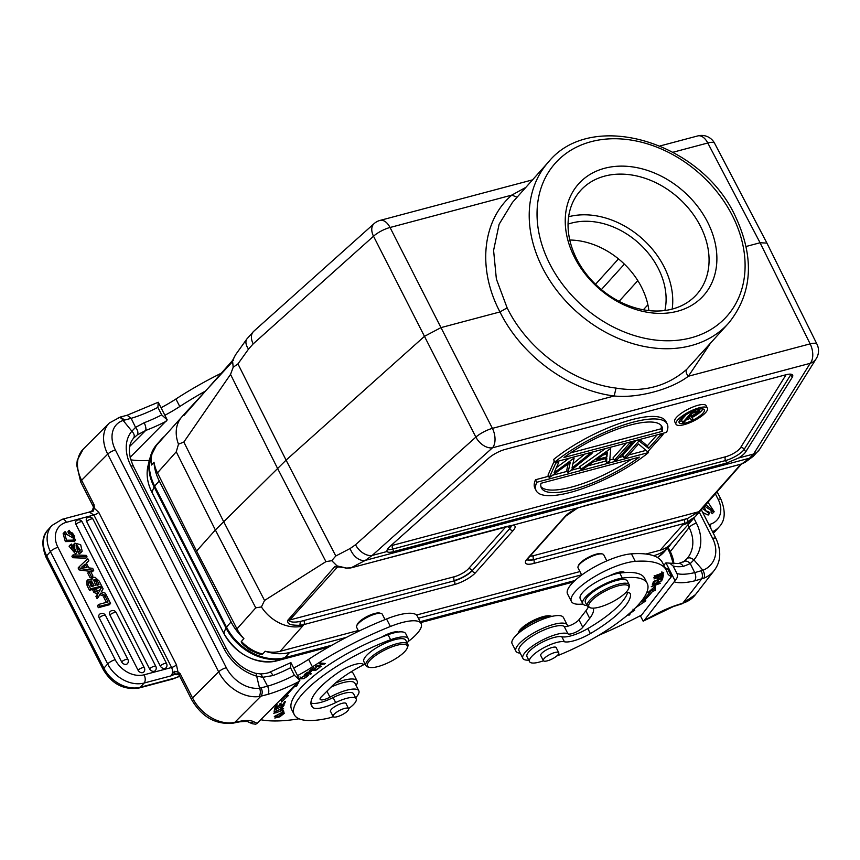 <?xml version="1.0" encoding="UTF-8"?>
<svg xmlns="http://www.w3.org/2000/svg" width="860" height="860" viewBox="0 0 860 860"><rect width="100%" height="100%" fill="white"/><g stroke="black" fill="none" stroke-linecap="round" stroke-linejoin="round"><path stroke-width="1.29" d="M130.129 457.337L167.227 419.895L161.701 414.907L157.875 407.382L158.24 402.243L167.227 419.895M133.59 438.159L137.224 434.956C138.492 432.978 137.933 430.441 135.547 427.366L144.168 422.733A6.17 2.096 69.3 0 1 145.662 430.484L129.72 446.437M133.483 438.277L133.343 438.439C134.912 436.342 134.418 433.935 131.87 431.193L135.547 427.366L131.15 418.325L127.086 415.262L120.335 417.025L124.711 420.046L131.15 418.325A52.632 15.211 -27 0 0 157.875 407.382M127.011 415.283L158.24 402.243M221.471 373.122A135.256 39.076 153 0 0 175.934 399.008A58.803 16.996 -27 0 1 161.035 407.748M149.264 460.423A176.418 50.977 -27 0 1 130.806 459.842M164.873 415.272A58.803 16.996 153 0 0 179.761 406.533A135.256 39.076 -27 0 1 205.046 391.3M196.575 551.056L236.973 628.896A35.282 27.122 41.7 0 0 243.896 638.625A47.633 36.614 -138.3 0 1 231.082 621.909L159.261 480.944A47.633 36.614 -138.3 0 1 154.015 462.218A35.282 27.122 41.7 0 0 157.466 472.86L196.575 551.056L215.365 529.986L176.257 451.801L178.493 444.19A35.282 27.122 -138.3 0 1 181.589 417.186A35.282 27.122 -138.3 0 1 181.815 416.928L159.272 442.19A35.282 27.122 41.7 0 0 158.885 442.642A47.633 36.614 -138.3 0 1 161.519 439.18A47.633 36.614 -138.3 0 1 164.615 436.203M158.885 442.642L156.24 445.609M156.326 445.512C152.865 449.705 150.973 454.639 150.65 460.337L151.51 465.023L154.015 462.218M181.815 416.928A35.282 27.122 -138.3 0 1 182.46 416.229M178.493 444.19L183.836 442.051L230.534 374.401L233.189 367.274L232.555 360.802L231.082 363.242L183.76 414.692M232.523 360.534L184.384 414.982M232.415 361.651L231.082 363.242M699.492 511.367L695.192 516.731L682.7 524.965A35.282 27.122 -138.3 0 0 693.536 518.537A35.282 27.122 -138.3 0 0 693.697 518.365A35.282 27.122 -138.3 0 0 694.267 517.688M645.892 554.023L660.158 550.228A35.282 27.122 41.7 0 0 671.155 543.627L693.697 518.365M671.509 543.219A47.633 36.614 -138.3 0 1 668.908 546.637A47.633 36.614 -138.3 0 1 654.062 555.56L653.482 555.711M569.782 240.026A70.574 54.245 -138.3 0 1 641.506 287.132A70.574 54.245 -138.3 0 1 648.902 310.611M664.877 310.514A70.574 54.245 41.7 0 0 658.255 268.374A70.574 54.245 41.7 0 0 568.062 224.137M568.643 216.731A77.916 59.888 -138.3 0 1 664.081 266.826A77.916 59.888 -138.3 0 1 672.176 309.095M576.727 259.01A77.916 59.888 -138.3 0 1 580.414 190.694A77.916 59.888 -138.3 0 1 700.395 226.115A77.916 59.888 -138.3 0 1 696.707 294.442A77.916 59.888 -138.3 0 1 576.727 259.01M574.566 257.441A83.796 64.414 -138.3 0 1 604.644 168.27A83.796 64.414 -138.3 0 1 707.565 222.073A83.796 64.414 -138.3 0 1 677.486 311.245A83.796 64.414 -138.3 0 1 574.566 257.441M728.742 323.016L686.796 369.284C667.156 386.344 643.581 392.622 616.05 388.096C572.685 382.764 527.556 349.525 507.131 307.88L496.37 279.016L493.586 250.41L499.123 224.234L512.452 202.401L548.379 162.11A120.852 92.891 -138.3 0 0 542.66 268.073A120.852 92.891 -138.3 0 0 728.742 323.016C752.661 293.11 754.758 257.312 735.042 215.634C700.62 141.534 591.411 108.876 548.379 162.11M507.131 307.88L499.961 311.933C477.225 268.986 482.137 220.515 511.829 195.102L525.858 187.362M517.064 197.22L511.829 195.102L390.053 227.492L440.987 327.617L424.464 336.346L475.87 437.095A14.706 4.085 -27 0 1 492.404 428.366L440.987 327.617L499.961 311.933C521.332 355.556 568.718 390.451 614.18 395.976C637.4 398.492 671.004 389.548 688.365 376.25L810.141 343.86A14.706 4.214 -26.3 0 1 817 344.247L766.937 243.143M709.844 344.204L688.365 376.25C686.087 373.541 685.56 371.219 686.796 369.284M746.104 246.476L760.079 242.756L810.141 343.86A14.706 8.396 -104.9 0 1 810.217 363.318L492.479 447.813A14.706 9.503 -131.8 0 1 475.87 437.095L355.524 544.756A14.706 9.503 48.2 0 0 372.133 555.474L492.479 447.813A14.706 8.396 75.1 0 0 492.404 428.366L614.18 395.976L616.05 388.096M374.046 223.665L253.7 331.315A14.706 9.503 48.2 0 0 253.173 343.882L373.519 236.22A14.706 9.503 -131.8 0 1 374.046 223.665A14.706 14.706 0 0 1 380.066 220.407A14.706 8.396 75.1 0 1 390.053 227.492A14.706 4.407 153 0 0 373.519 236.22L424.464 336.346L286.079 460.143L215.365 529.986L255.764 607.837L261.418 606.934A35.282 27.122 -138.3 0 0 302.709 626.026L303.881 624.586L299.904 625.317C287.165 625.317 288.046 623.059 287.562 620.544L334.744 566.686L337.066 565.912L331.734 560.688L325.929 561.634L264.547 600.452L261.418 606.934M233.189 367.274L237.94 363.887L248.529 349.096A14.706 8.492 -144.4 0 1 246.906 338.926L253.7 331.315M346.451 568.041L338.313 566.869L337.066 565.912L346.451 568.041L351.073 567.815L365.392 560.354A14.706 10.127 -117.5 0 1 350.138 548.508L335.808 555.979L331.734 560.688M738.579 458.014A14.706 4.246 153 0 0 744.728 453.145A14.706 4.246 153 0 0 745.706 451.876L792.189 377.422A14.706 4.246 153 0 0 792.608 375.067A14.706 4.246 153 0 0 785.803 374.788L505.239 449.393A14.706 4.246 153 0 0 488.706 458.133L389.935 546.487A14.706 4.246 153 0 0 388.537 547.874A14.706 4.246 153 0 0 387.075 551.389A14.706 4.246 153 0 0 387.129 551.486C387.849 552.55 390.085 552.571 393.826 551.539L726.689 463.013L738.579 458.014L753.575 454.026A14.706 12.685 32 0 0 759.659 449.275L816.29 358.555A14.706 12.685 -148 0 1 810.217 363.318L753.575 454.026L749.501 458.208L741.825 463.906L745.76 461.852M511.711 525.492L741.825 463.906A2.946 1.677 -104.9 0 1 741.567 464.013L745.255 462.25L753.22 456.337A14.706 13.276 -126.6 0 1 749.501 458.208L365.392 560.354L372.133 555.474L387.129 551.486M740.912 464.185L698.771 511.732L687.581 518.472L684.195 519.677A2.946 1.677 -104.9 0 1 684.162 523.461L533.694 563.472A2.946 1.677 75.1 0 0 533.727 559.688L684.195 519.677M687.839 522.149L687.581 518.472L533.727 559.688A14.555 4.203 153 0 1 527.159 559.645M579.93 571.567L416.509 615.029M358.254 630.52L280.177 651.289A35.282 27.122 41.7 0 1 265.17 651.246L262.666 654.051C262.3 655.352 257.925 653.89 249.529 649.676C243.273 645.043 240.564 642.291 241.391 641.431A35.282 27.122 41.7 0 0 262.666 654.051M265.17 651.246A47.633 36.614 -138.3 0 0 289.594 652.482L346.408 637.367M418.401 618.232L581.586 574.824M243.896 638.625L241.391 641.431M554.291 461.014L548.003 475.15L549.282 477.655L555.764 463.088L555.184 461.96M568.084 463.948L566.772 470.162L568.041 472.667L570.234 462.368L549.282 477.655M584.908 454.048L572.921 463.766M569.126 458.251L556.345 467.679M605.472 448.587L579.662 466.733L580.941 469.237L610.686 448.479L610.105 447.35M605.322 458.638L606.493 462.443L606.827 458.24L593.529 461.777L584.112 468.388L580.941 469.237M614.33 460.358L629.348 443.513L632.229 442.75L617.2 459.595L614.33 460.358L613.051 457.853L626.241 443.061M648.591 448.35L660.222 435.31L663.092 434.547L648.074 451.382L647.419 451.565L638.496 444.007L626.886 457.015L624.016 457.778L639.044 440.943L648.591 448.35L647.311 445.846L657.115 434.848M647.311 445.846L639.775 439.46M624.016 457.778L622.737 455.273L635.938 440.481M646.01 450.371L628.725 454.972M623.317 456.402L619.028 457.541M613.621 458.982L609.783 460.003M605.795 461.067L587.692 465.883M580.242 467.862L571.287 470.248M567.342 471.291L552.958 475.118M548.572 476.279L535.511 479.751A73.508 21.242 153 0 0 534.899 488.168L536.178 490.673A73.508 21.242 -27 0 1 536.79 482.267L648.515 452.553L647.946 451.425M665.887 421.421A73.508 21.242 153 0 0 621.167 422.905A73.508 21.242 153 0 0 553.55 459.541L554.818 462.056L666.554 432.344A73.508 21.242 -27 0 0 667.166 423.926L665.887 421.421M707.425 408.221L706.146 405.716A17.641 5.096 153 0 0 693.171 406.898A17.641 5.096 153 0 0 676.433 417.444A17.641 5.096 153 0 0 674.713 421.733L675.992 424.238A17.641 5.096 -27 0 1 677.701 419.949A17.641 5.096 -27 0 1 694.439 409.403A17.641 5.096 -27 0 1 707.425 408.221A17.641 5.096 -27 0 1 705.705 412.51A17.641 5.096 -27 0 1 688.967 423.055A17.641 5.096 -27 0 1 675.992 424.238M555.764 463.088L558.742 462.293L558.172 461.164M558.742 462.293L554.055 472.828L573.717 458.315L573.147 457.176M573.717 458.315L573.523 457.079M574.104 458.208L572.008 468.044L589.057 454.231L588.487 453.102M589.057 454.231L592.013 453.446L591.443 452.317M592.013 453.446L568.041 472.667M610.331 448.576L609.751 447.447M610.686 448.479L609.654 461.605L606.493 462.443M606.934 456.886L607.311 452.091L596.55 459.648L606.934 456.886L605.752 453.177M603.064 455.069L605.655 454.381M629.348 443.513L628.778 442.384M632.229 442.75L631.649 441.621M639.044 440.943L638.464 439.804M639.646 440.782L639.077 439.643M660.222 435.31L659.652 434.171M663.092 434.547L662.522 433.408M535.511 479.751L536.79 482.267M648.515 452.553A73.508 21.242 -27 0 1 580.887 489.19A73.508 21.242 -27 0 1 536.178 490.673M540.962 483.298A67.628 19.543 153 0 0 541.413 488.007A67.628 19.543 153 0 0 639.335 457.133L540.962 483.298M631.519 459.208A67.628 19.543 -27 0 1 540.929 486.674M554.818 462.056A73.508 21.242 -27 0 1 622.446 425.41A73.508 21.242 -27 0 1 667.166 423.926M662.383 431.312A67.628 19.543 153 0 0 661.931 426.603A67.628 19.543 153 0 0 563.999 457.466L662.383 431.312L661.103 428.796L570.535 452.887M661.136 425.421A67.628 19.543 -27 0 1 661.103 428.796M680.507 419.207A14.115 4.074 153 0 0 679.131 422.636A14.115 4.074 153 0 0 689.516 421.69A14.115 4.074 153 0 0 702.91 413.252A14.115 4.074 153 0 0 704.286 409.822A14.115 4.074 153 0 0 693.902 410.768A14.115 4.074 153 0 0 680.507 419.207M702.867 408.962A14.115 4.074 -27 0 1 701.631 410.747A14.115 4.074 -27 0 1 692.096 417.444M690.214 418.347A14.115 4.074 -27 0 1 686.076 419.959M681.991 420.959A14.115 4.074 -27 0 1 679.26 420.991M682.754 422.443L691.515 412.617L698.363 410.897L700.018 411.209L699.427 412.52L691.268 416.724L693.225 419.659L691.408 420.142L689.451 417.197L688.258 417.519L684.216 422.056L682.754 422.443L681.475 419.938L686.13 414.703M693.225 419.659L691.591 416.627M691.515 412.617L691.171 411.951M698.363 410.897L697.654 409.51M697.471 411.918L697.965 412.908C698.578 411.779 697.643 411.617 695.149 412.424L692.085 413.23L689.161 416.509L692.139 415.724L698.266 412.133M512.571 525.288L351.073 567.815A2.946 1.677 75.1 0 1 350.815 567.922A2.946 1.677 75.1 0 1 350.471 567.955M345.913 568.256L350.815 567.922L506.529 526.513A2.946 1.677 -104.9 0 0 506.776 526.406M303.924 620.812A2.946 1.677 75.1 0 1 303.881 624.586L454.349 584.574A2.946 1.677 -104.9 0 0 454.392 580.79L300.29 621.468C294.378 622.533 290.669 622.264 289.175 620.662L337.217 567.321L338.571 566.815L337.217 567.321L334.744 566.686M454.349 584.574A17.49 5.053 153 0 0 475.688 572.524L513.248 530.427A2.946 2.257 -138.3 0 1 509.711 528.663L472.14 570.771A14.555 4.203 153 0 1 454.392 580.79L300.29 621.468L299.904 625.317M577.726 507.938L565.74 516.161A2.946 2.257 -138.3 0 1 564.826 516.71A17.49 5.053 153 0 1 577.447 508.002M385.022 619.576L382.324 614.276A14.405 4.16 153 0 0 381.152 613.47L379.69 613.062A13.233 3.827 153 0 0 375.508 613.288A13.233 3.827 153 0 0 359.007 622.049A13.233 3.827 153 0 0 357.212 624.521L356.674 625.94A14.405 4.16 153 0 0 356.653 627.359L358.631 631.261M381.152 613.47A14.405 4.16 153 0 0 376.594 613.707A14.405 4.16 153 0 0 358.631 623.253A14.405 4.16 153 0 0 356.674 625.94M407.823 644.258L405.78 640.238A23.521 6.794 153 0 0 389.376 641.463A23.521 6.794 153 0 0 367.102 654.89A23.521 6.794 153 0 0 363.866 661.598L365.909 665.608A23.521 6.794 -27 0 1 369.144 658.9A23.521 6.794 -27 0 1 398.47 643.312A23.521 6.794 -27 0 1 407.823 644.258A23.521 6.794 -27 0 1 407.78 646.58L407.242 647.999A22.349 6.461 -27 0 1 404.211 652.17A22.349 6.461 -27 0 1 376.347 666.973A22.349 6.461 -27 0 1 369.284 667.349A22.349 6.461 -27 0 1 370.542 659.706A22.349 6.461 -27 0 1 398.406 644.903A22.349 6.461 -27 0 1 407.242 647.999M369.284 667.349L367.811 666.941A23.521 6.794 -27 0 1 365.909 665.608M364.361 664.393A52.922 15.287 153 0 0 330.95 687.183L321.328 696.815A8.826 2.548 153 0 0 320.124 699.33A8.826 2.548 153 0 0 329.95 697.159A25.875 7.471 -27 0 1 348.515 689.774A25.875 7.471 -27 0 1 358.803 690.806L354.976 683.281A25.875 7.471 153 0 0 344.688 682.249A25.875 7.471 153 0 0 330.971 687.172M297.528 675.616A58.803 16.996 153 0 0 312.416 666.876A135.256 39.076 -27 0 1 390.386 626.488A41.162 11.889 -27 0 1 404.738 621.909A41.162 11.889 -27 0 1 421.11 623.554L417.272 616.029A41.162 11.889 153 0 0 400.91 614.384A41.162 11.889 153 0 0 386.548 618.963A135.256 39.076 153 0 0 308.589 659.351A58.803 16.996 -27 0 1 293.69 668.091M299.882 680.238L294.356 675.261L290.529 667.736L290.895 662.598L299.882 680.238L257.215 723.26L255.743 724.217L252.216 723.722L248.153 721.905A6.17 5.794 117.8 0 0 253.721 721.712A47.042 13.588 153 0 0 241.273 721.024L236.231 722.013A6.17 3.924 -102.6 0 1 234.898 722.776L239.607 721.841M269.642 672.251A6.17 2.096 69.3 0 1 272.996 675.551L262.87 677.271L267.578 686.216C269.083 689.591 269.191 692.3 267.911 694.353A58.803 16.996 153 0 0 298.818 681.614M260.666 673.928L262.87 677.271L256.667 676.132A6.17 2.666 -74.4 0 0 255.312 673.24L260.634 673.928C264.988 673.67 267.976 673.122 269.61 672.262L290.895 662.598M248.153 721.905C248.046 721.346 245.175 721.325 239.553 721.852L241.273 721.024M179.622 676.067A11.169 3.225 -27 0 1 173.677 678.379L140.384 687.237L144.147 683.023A29.702 22.822 -138.3 0 1 123.722 680.045A29.702 22.822 -138.3 0 1 107.672 663.963A6.17 1.784 -27 0 1 107.919 663.694A6.17 1.784 -27 0 1 115.197 659.706A23.521 18.081 -138.3 0 0 127.914 672.455A23.521 18.081 -138.3 0 0 144.093 674.81L171.613 667.489C173.043 670.864 172.817 673.67 170.947 675.895L175.193 674.1L174.429 671.305L178.149 672.047L180.138 673.649L175.193 674.1M90.289 571.405L79.088 569.911L80.292 568.567L79.314 566.654L87.774 558.699L88.859 560.827L86.322 563.096L88.763 567.89L92.686 568.342L93.708 570.352L92.504 571.696L90.612 571.448M88.859 560.827L86.419 563.289M79.088 569.911L78.12 567.998L79.314 566.654M99.169 617.835A3.816 2.935 -138.3 0 1 99.373 614.47A3.816 2.935 -138.3 0 1 99.545 614.298A3.827 3.827 0 0 1 105.479 615.438A3.827 1.107 153 0 0 103.963 615.276A3.827 1.107 153 0 0 99.169 617.835L121.615 661.867A3.827 1.107 -27 0 1 126.398 659.319A3.827 1.107 -27 0 1 127.914 659.47L105.479 615.438M127.914 659.47A3.827 3.827 0 0 1 127.645 663.393A3.816 2.935 -138.3 0 1 126.291 664.318A3.816 2.935 -138.3 0 1 126.065 664.371A3.816 2.935 -138.3 0 1 125.313 664.404A3.816 2.935 -138.3 0 1 124.797 664.339A3.816 2.935 -138.3 0 1 123.496 663.834A3.816 2.935 -138.3 0 1 122.84 663.383A3.816 2.935 -138.3 0 1 122.41 662.985A3.816 2.935 -138.3 0 1 121.905 662.361A3.816 2.935 -138.3 0 1 121.615 661.867M109.908 614.975A3.816 2.935 -138.3 0 1 110.102 611.621A3.816 2.935 -138.3 0 1 110.284 611.449A3.827 3.827 0 0 1 116.207 612.578A3.827 1.107 153 0 0 114.692 612.428A3.827 1.107 153 0 0 109.908 614.975L138.03 670.176A3.827 1.107 -27 0 1 142.814 667.629A3.827 1.107 -27 0 1 144.34 667.779L116.207 612.578M144.34 667.779A3.827 3.827 0 0 1 144.072 671.692A3.816 2.935 -138.3 0 1 142.717 672.628A3.816 2.935 -138.3 0 1 142.48 672.67A3.816 2.935 -138.3 0 1 141.728 672.713A3.816 2.935 -138.3 0 1 141.212 672.649A3.816 2.935 -138.3 0 1 139.911 672.144A3.816 2.935 -138.3 0 1 139.255 671.692A3.816 2.935 -138.3 0 1 138.825 671.294A3.816 2.935 -138.3 0 1 138.32 670.671A3.816 2.935 -138.3 0 1 138.03 670.176M75.906 524.342A3.816 2.935 -138.3 0 1 76.11 520.977A3.816 2.935 -138.3 0 1 76.282 520.805A3.827 3.827 0 0 1 82.216 521.934A3.827 1.107 153 0 0 79.528 522.149A3.827 1.107 153 0 0 75.906 524.342L149.522 668.811A3.827 1.107 -27 0 1 153.144 666.618A3.827 1.107 -27 0 1 155.832 666.414L82.216 521.934M155.832 666.414A3.827 3.827 0 0 1 155.563 670.327A3.816 2.935 -138.3 0 1 154.198 671.251A3.816 2.935 -138.3 0 1 153.972 671.305A3.816 2.935 -138.3 0 1 153.22 671.348A3.816 2.935 -138.3 0 1 152.704 671.284A3.816 2.935 -138.3 0 1 151.403 670.779A3.816 2.935 -138.3 0 1 150.747 670.316A3.816 2.935 -138.3 0 1 150.317 669.918A3.816 2.935 -138.3 0 1 149.812 669.306A3.816 2.935 -138.3 0 1 149.522 668.811M86.645 521.482A3.816 2.935 -138.3 0 1 86.838 518.118A3.816 2.935 -138.3 0 1 87.021 517.946A3.827 3.827 0 0 1 92.944 519.085A3.827 1.107 153 0 0 90.268 519.289A3.827 1.107 153 0 0 86.645 521.482L160.261 665.952A3.827 1.107 -27 0 1 163.884 663.759A3.827 1.107 -27 0 1 166.56 663.554L92.944 519.085M166.56 663.554A3.827 3.827 0 0 1 166.292 667.478A3.816 2.935 -138.3 0 1 164.937 668.403A3.816 2.935 -138.3 0 1 163.443 668.424A3.816 2.935 -138.3 0 1 160.261 665.952M98.341 607.687L99.545 606.343L110.553 603.408L109.349 604.763L98.341 607.687L97.373 605.805L98.578 604.462L108.048 601.936L105.049 596.044L103.845 597.388L106.382 602.376M99.76 594.668L104.651 596.485M93.955 592.497L96.621 593.497L97.825 592.153L95.159 591.153L93.955 592.497L92.869 590.358L94.073 589.014L99.459 591.121L102.017 586.649L99.104 590.981M96.621 593.497L97.578 593.851L95.944 596.399L97.072 598.614L98.276 597.27L97.148 595.055L98.782 592.508L97.825 592.153M85.849 558.237L72.659 557.699L71.907 556.216L73.1 554.861L86.29 555.388L87.053 556.882L85.849 558.237M74.809 543.133L80.679 544.713L82.173 551.228L80.378 552.486L79.335 550.733L80.335 550.088L76.465 544.584L77.314 550.744L76.787 552.582L70.273 544.864L71.552 544.068L72.595 545.842C71.057 548.443 71.767 550.292 74.723 551.389L74.809 543.133L73.605 544.487L74.143 551.314M70.273 544.864L69.069 546.207L75.583 553.926L76.787 552.582M76.207 545.616L79.485 550.669M80.969 552.571L79.184 553.829L78.131 552.088L79.335 550.733M87.87 579.823L86.666 581.166L87.107 585.649L88.311 584.305L87.87 579.823L91.945 579.995L92.428 577.931L91.085 579.457M94.03 589.068L89.472 590.283L87.107 585.649M88.311 584.305L90.665 588.928L101.684 586.004L100.48 587.348L94.127 589.036M69.165 530.308L75.615 540.08L66.532 540.241L64.328 532.286L65.081 531.62L66.413 533.361L65.844 533.877L74.035 538.564L74.68 536.575L72.423 532.974L69.692 532.308L69.165 530.308L67.962 531.652L68.499 533.651L71.219 534.318L73.476 537.93L73.294 539.177M64.328 532.286L63.124 533.63L65.328 541.596L74.422 541.424L75.615 540.08M90.203 577.92L93.009 576.146L91.396 576.576L88.945 571.76L87.742 573.104L90.203 577.92L91.396 576.576M98.76 512.334A4.117 1.193 -27 0 1 93.912 515L171.613 667.489A4.117 1.193 153 0 0 176.461 664.834L98.76 512.334L93.45 507.443L93.998 504.605L94.439 507.765L92.977 511.453L89.214 512.098L93.912 515L66.392 522.31A23.521 18.081 -138.3 0 0 57.942 547.347A6.17 1.784 153 0 0 50.675 551.314A6.17 1.784 153 0 0 50.417 551.593L46.666 555.807L103.909 668.166A29.702 22.822 41.7 0 0 140.384 687.237A6.17 3.526 75.1 0 1 139.288 687.936C124.066 690.311 112.079 684.227 103.307 669.671A6.17 1.784 -27 0 1 103.909 668.166L107.672 663.963L50.417 551.593A29.702 22.822 -138.3 0 1 51.826 525.557L48.063 529.771A29.702 22.822 41.7 0 0 46.666 555.807A6.17 1.784 153 0 0 46.064 557.301C41.269 545.165 41.936 535.984 48.063 529.771M176.461 664.834L178.461 674.294M89.214 512.108L92.138 510.775L93.45 507.464L93.149 506.368A6.17 1.784 -27 0 1 93.998 504.605L81.603 480.278A6.17 1.784 153 0 0 80.754 482.041L93.149 506.368A6.17 1.784 -27 0 0 93.213 506.454M91.708 511.195L92.256 511.517M144.093 674.81A6.17 3.526 75.1 0 1 144.147 683.023L170.947 675.895L174.429 671.305M178.396 674.412A9.707 2.806 153 0 1 174.774 674.229L174.01 671.961M137.224 434.956L145.662 430.484A58.803 16.996 153 0 0 166.163 421.271M294.356 675.261A52.632 15.211 153 0 1 267.578 686.216L259.559 688.183A29.401 21.048 -135 0 1 226.341 667.747A6.17 1.784 -27 0 0 218.644 671.843L107.715 454.134L81.603 480.278A35.583 25.477 45 0 1 83.237 449.124L109.349 422.991A35.583 25.477 -135 0 0 107.715 454.134A6.17 1.784 153 0 1 115.423 450.038L226.341 667.747M261.161 687.86C262.612 691.236 262.536 694.009 260.935 696.181L258.839 696.557A6.17 3.773 -97.5 0 0 259.559 688.183L256.667 676.132A41.162 29.477 45 0 1 224.051 648.709L131.01 466.109A41.162 29.477 45 0 1 131.87 431.193L123.141 420.454A6.17 4.053 -108 0 0 118.25 417.605M115.423 450.038A29.401 21.048 -135 0 1 123.141 420.454L124.711 420.046M93.708 570.352L80.292 568.567M81.614 567.138A17.028 13.083 -138.3 0 1 83.452 567.256L87.032 567.697L85.194 564.085L81.614 567.138M82.012 567.149L84.065 565.342L85.151 567.46M85.194 564.085L84.065 565.342M105.049 596.044L106.586 595.625L110.553 603.408M99.545 606.343L98.578 604.462M106.092 595.765L100.598 593.196L98.276 597.27M102.017 586.649L103.125 588.831L101.276 591.798L105.35 593.207L106.457 595.356M95.159 591.153L94.073 589.014M97.578 593.851L98.782 592.508M97.148 595.055L95.944 596.399M72.659 557.699L73.863 556.355L73.1 554.861M87.053 556.882L73.863 556.355M71.584 546.971L71.95 546.293M82.173 551.228L80.711 552.905M79.184 553.829L80.378 552.486M92.428 577.931L94.955 577.211L99.147 581.038L101.684 586.004M97.019 580.403L96.309 579.618L93.643 579.984L95.643 585.187L99.05 584.273L97.019 580.403L95.89 581.672L97.922 585.542M94.095 585.596L91.128 586.38L89.365 581.295L91.816 581.532L94.095 585.596M89.472 590.283L90.665 588.928M93.568 580.511L95.89 581.672M89.204 582.209L90.687 582.8L91.816 581.532M90.687 582.8L92.966 586.864M66.413 533.361L65.468 534.425M68.499 533.651L69.692 532.308M88.945 571.76L90.547 571.33L93.009 576.146M421.11 623.554A41.162 11.889 -27 0 1 408.091 641.603M358.803 690.806A25.875 7.471 -27 0 1 355.621 697.804M299.087 718.809A176.418 50.977 -27 0 1 260.752 719.723M304.408 675.605L299.764 678.862L303.773 678.712L308.45 675.455L304.408 675.605M310.611 674.272L311.331 673.713L308.772 673.842L311.212 671.509L307.267 672.359L304.311 674.595L310.352 673.767M281.059 699.395L281.446 702.007L288.476 695.493L286.1 696.256A99.094 28.627 -27 0 1 294.496 686.603L296.635 686.119L299.215 681.184M284.262 696.181A102.028 29.477 153 0 0 283.628 697.041L283.316 697.137M284.337 704.061L285.434 701.448L284.327 701.878L283.435 704.028L280.242 705.275L281.048 703.34L279.952 703.77L279.145 705.705L276.264 706.834L277.135 704.77L276.028 705.2L274.964 707.726L284.337 704.061L283.832 703.061M315.491 670.531L319.834 667.382L315.577 669.962L313.62 669.94L316.168 667.586L312.954 669.929L311.191 669.897L313.954 667.392L309.75 670.445L315.491 670.531L315.19 669.962M320.608 666.833L321.393 666.296L317.362 665.887L325.456 663.511L320.329 662.995L319.544 663.533L323.575 663.942L315.48 666.317L320.608 666.833L320.285 666.188M276.157 710.812L273.77 713.305L281.145 710.973L283.563 708.468L276.157 710.812M283.832 711.908L283.467 710.274L282.349 710.822L282.639 712.101L274.329 716.498L283.832 711.908L283.101 710.457M282.542 705.275L280.489 708.016L282.241 707.479L284.015 705.351L275.318 709.683L277.339 707.49L274.222 710.209L282.897 705.899L282.134 704.394M408.274 638.658L405.716 633.637A26.466 7.643 153 0 0 404.308 632.401A26.466 7.643 153 0 0 398.384 632.014A14.706 4.246 153 0 0 393.482 632.175A14.706 4.246 153 0 0 381.346 637.292A86.441 24.972 153 0 0 303.601 685.001A86.441 24.972 153 0 0 291.712 709.661L294.27 714.682A86.441 24.972 -27 0 1 306.16 690.01A86.441 24.972 -27 0 1 390.612 639.743A26.466 7.643 -27 0 1 408.274 638.658A26.466 7.643 -27 0 1 407.242 643.108M365.328 664.468A26.466 7.643 -27 0 1 362.522 663.92A17.641 5.096 153 0 0 339.334 671.789A67.037 19.371 153 0 0 320.78 686.742A67.037 19.371 153 0 0 311.556 705.877A67.037 19.371 153 0 0 312.717 707.425A23.521 6.794 153 0 0 335.69 702.588A20.586 5.945 -27 0 1 356.147 698.836L353.589 693.826A20.586 5.945 153 0 0 345.709 692.934A20.586 5.945 153 0 0 333.132 697.578A23.521 6.794 -27 0 1 310.911 702.921M280.747 714.198L283.499 713.639L275.877 717.509L277.07 715.735L274.802 718.036L279.801 716.864L284.563 713.091L280.747 714.198M300.419 677.691L300.785 678.4C302.236 676.476 304.44 675.637 307.396 675.895L307.418 675.928C305.88 677.863 303.677 678.701 300.785 678.4L300.022 676.906M305.784 674.004L307.912 672.402L310.127 671.982L308.031 673.885L305.579 673.616M285.832 695.729L281.156 700.062M295.947 684.495L296.635 686.119M286.1 696.256L285.456 694.987M275.759 705.834L276.264 706.834M279.737 704.286L280.242 705.275M323.242 663.296L323.575 663.942M324.263 663.393L324.618 664.081M281.338 708.479L281.542 708.876C282.897 709.693 280.951 711.037 275.727 712.908C274.34 712.134 276.275 710.79 281.542 708.876L282.499 709.005L281.725 707.5M275.727 712.908L274.082 711.241M356.147 698.836A20.586 5.945 -27 0 1 353.31 704.716A20.586 5.945 -27 0 1 348.579 708.629A8.675 2.505 -27 0 1 339.41 715.982A8.675 2.505 -27 0 1 333.132 716.52A8.675 2.505 -27 0 1 342.312 709.188A8.675 2.505 -27 0 1 348.59 708.651L345.827 703.222M333.228 716.67A20.586 5.945 -27 0 1 327.337 718.412A86.441 24.972 -27 0 1 294.27 714.682M398.384 632.014A26.466 7.643 153 0 0 388.053 634.723A86.441 24.972 153 0 0 381.346 637.292M346.247 704.039A8.826 2.548 153 0 0 346.161 703.566A8.826 2.548 153 0 0 342.656 703.211A8.826 2.548 153 0 0 331.659 709.059A8.826 2.548 153 0 0 330.444 711.575A8.826 2.548 153 0 0 330.788 711.919M335.464 683.044A28.821 8.32 -27 0 1 345.623 679.787A28.821 8.32 -27 0 1 357.083 680.937A28.821 8.32 -27 0 1 356.126 685.538M357.083 680.937L353.245 673.423A28.821 8.32 153 0 0 351.073 671.832M606.827 560.892L603.741 554.829A14.405 4.16 153 0 0 602.57 554.012L601.473 553.711A13.524 3.913 153 0 0 595.324 554.431A13.524 3.913 153 0 0 579.328 564.02A13.524 3.913 153 0 0 578.49 565.418L578.092 566.482A14.405 4.16 153 0 0 578.071 567.912L581.704 575.05M602.57 554.012A14.405 4.16 153 0 0 596.023 554.786A14.405 4.16 153 0 0 578.974 564.999A14.405 4.16 153 0 0 578.092 566.482M647.193 583.306L644.634 578.286A86.441 24.972 153 0 0 624.661 572.588A86.441 24.972 153 0 0 619.78 573.104A26.466 7.643 153 0 0 609.353 575.91A26.466 7.643 153 0 0 581.908 593.368A26.466 7.643 153 0 0 580.231 598.711L582.79 603.731A26.466 7.643 -27 0 1 584.467 598.377A26.466 7.643 -27 0 1 622.339 578.113A86.441 24.972 -27 0 1 647.193 583.306A86.441 24.972 -27 0 1 641.721 600.774A86.441 24.972 -27 0 1 556.732 656.008M624.661 572.588A14.706 4.246 153 0 0 616.921 572.76A14.706 4.246 153 0 0 609.353 575.91M598.603 635.368A176.418 50.977 -27 0 0 641.571 615.061L671.509 576.522A58.803 16.996 153 0 1 667.618 573.48A58.803 16.996 153 0 1 667.253 572.513A135.256 39.076 -27 0 0 666.403 570.298L662.566 562.773A135.256 39.076 153 0 0 631.433 553.84A41.162 11.889 153 0 0 618.845 556.431A41.162 11.889 153 0 0 581.618 575.114A41.162 11.889 153 0 0 567.546 593.938L571.384 601.462A41.162 11.889 -27 0 1 585.456 582.639A41.162 11.889 -27 0 1 622.683 563.956A41.162 11.889 -27 0 1 635.271 561.365A135.256 39.076 -27 0 1 666.403 570.298M528.75 660.114A25.875 7.471 -27 0 1 522.891 658.394A25.875 7.471 -27 0 1 546.681 638.023A25.875 7.471 -27 0 1 555.141 634.82A25.875 7.471 -27 0 1 567.966 633.863A8.826 2.548 153 0 0 575.189 632.466A8.826 2.548 153 0 0 582.768 627.284L589.691 618.372A52.922 15.287 153 0 0 593.25 608.138M583.005 604.086A52.922 15.287 153 0 0 580.855 604.182A41.162 11.889 -27 0 1 571.384 601.462M661.372 575.071L663.705 572.76L656.266 575.243L653.901 577.565L661.222 574.781M652.332 584.553L661.824 580.65L653.46 585.553L660.555 583.23L651.257 586.724L659.631 581.812L652.332 584.553M635.476 607.794L645.838 600.85L643.398 601.355A102.028 29.477 153 0 0 652.622 591.271L655.363 590.433L655.202 586.144L647.838 592.723L650.192 592.003A99.094 28.627 -27 0 1 641.237 601.807L640.829 601.892M653.503 581.446L652.708 583.725L653.815 583.284L654.471 581.403L657.685 580.102L657.094 581.79L658.201 581.349L658.792 579.662L661.684 578.49L661.05 580.296L662.168 579.844L662.931 577.63L653.503 581.446M618.501 622.199L623.307 618.523M627.316 615.255L629.896 614.61L628.047 614.642M612.277 626.628L616.168 623.898M605.15 631.326L609.804 628.305M632.777 610.407L633.745 610.675L629.488 613.717L634.788 610.127L633.454 609.772M627.596 592.572A67.037 19.371 -27 0 1 623.102 600.645A67.037 19.371 -27 0 1 587.799 628.574A23.521 6.794 -27 0 1 561.838 636.755A20.586 5.945 153 0 0 544.713 640.979A20.586 5.945 153 0 0 528.287 652.482A20.586 5.945 153 0 0 526.986 656.642L529.545 661.663A20.586 5.945 -27 0 1 530.846 657.502A20.586 5.945 -27 0 1 547.272 646A20.586 5.945 -27 0 1 564.396 641.764A23.521 6.794 153 0 0 590.358 633.583A67.037 19.371 153 0 0 625.65 605.666A67.037 19.371 153 0 0 630.52 594.357A17.641 5.096 153 0 0 630.358 593.765A17.641 5.096 153 0 0 625.693 592.658M657.663 577.35L657.803 577.63C658.298 579.21 660.082 578.78 663.146 576.361L663.511 574.824L654.008 578.92L657.803 577.63L657.707 578.683M640.356 615.696L643.151 621.189L644.258 620.329L674.197 581.79A58.803 16.996 153 0 0 694.525 580.898C696.095 578.759 696.149 576.007 694.697 572.631L690.279 563.601L683.249 566.45A6.17 4.687 -96.4 0 0 678.744 563.504M663.823 565.235L665.941 562.849L669.757 563.182L673.111 565.987L676.938 573.512C678.099 575.899 677.433 578.232 674.928 580.5L665.941 562.849M674.928 580.5L674.197 581.79M681.217 603.677L682.786 603.193A6.17 3.096 -106.9 0 1 681.894 603.838L680.335 604.311A6.17 3.096 73.1 0 0 681.217 603.677L675.358 605.58L643.151 621.189M664.952 567.449A58.803 16.996 -27 0 0 667.672 568.997L671.509 576.522M699.115 511.872L712.639 538.424A29.401 23.973 -142.2 0 1 702.899 570.277L694.697 572.631A52.632 15.211 153 0 1 676.938 573.512M683.238 562.042C685.269 560.301 687.624 560.827 690.279 563.601L693.891 559.86A41.162 33.572 37.8 0 0 696.396 523.095L693.88 518.15M694.525 580.898L703.77 578.232A6.17 3.225 68.3 0 0 702.899 570.277L693.891 559.86C690.892 557.613 688.591 557.237 686.957 558.721L687.763 557.742A34.991 28.53 37.8 0 0 689.096 527.47L687.807 524.955M674.713 606.139L680.335 604.311M704.361 505.97L711.833 510.926M712.091 510.646L710.887 511.99L712.22 513.732L714.187 511.721L713.424 512.388L712.091 510.646L712.661 510.12L705.576 504.616M702.749 512.538L708.145 515.043L709.35 513.699L702.319 508.26M703.91 506.486L706.082 511.033L708.812 511.7L709.35 513.699M707.887 502.057L714.187 511.721M712.22 513.732L713.424 512.388M588.315 607.128A52.922 15.287 -27 0 1 585.853 610.847L578.93 619.759A8.826 2.548 -27 0 1 571.352 624.941A8.826 2.548 -27 0 1 564.128 626.338A25.875 7.471 153 0 0 551.303 627.295A25.875 7.471 153 0 0 527.9 639.044A25.875 7.471 153 0 0 519.064 650.87L522.891 658.394M614.384 573.631L613.653 574.297M520.214 653.138A28.821 8.32 -27 0 1 515.925 651.203A28.821 8.32 -27 0 1 525.772 638.034A28.821 8.32 -27 0 1 551.83 624.951A28.821 8.32 -27 0 1 567.278 625.037A28.821 8.32 -27 0 1 567.557 626.274M567.278 625.037L563.44 617.512A28.821 8.32 153 0 0 547.992 617.426A28.821 8.32 153 0 0 521.945 630.509A28.821 8.32 153 0 0 512.098 643.678L515.925 651.203M551.787 616.416A20.586 5.945 153 0 0 533.286 621.791A20.586 5.945 153 0 0 518.053 633.594M551.926 616.384L550.454 615.975A18.823 5.439 153 0 0 532.748 620.737A18.823 5.439 153 0 0 518.483 632.261L517.946 633.691M655.976 577.114C654.546 576.479 656.459 575.179 661.716 573.201C663.167 573.803 661.254 575.103 655.976 577.114L654.965 577.028L654.202 575.523M661.534 572.846L662.63 573.308L661.867 571.803M650.192 592.003L649.708 591.057M654.514 586.757L655.363 590.433M654.6 588.928L651.858 589.766L652.622 591.271M643.398 601.355L642.828 600.237M651.858 589.766A102.028 29.477 -27 0 1 650.138 591.895M643.065 600.699L640.281 602.559M661.598 578.726L662.168 579.844M657.631 580.242L658.201 581.349M653.256 582.166L653.815 583.284M622.317 619.308L619.555 621.414M628.767 614.631L629.068 615.222M586.993 605.515A26.466 7.643 -27 0 1 582.79 603.731M543.466 660.803A86.441 24.972 -27 0 1 540.918 661.62A20.586 5.945 -27 0 1 529.545 661.663M556.442 648.139A8.826 2.548 153 0 0 556.366 647.666A8.826 2.548 153 0 0 551.636 647.634A8.826 2.548 153 0 0 541.209 653.89A8.826 2.548 153 0 0 540.65 655.675A8.826 2.548 153 0 0 540.983 656.019M629.24 584.8L627.327 581.038A23.521 6.794 153 0 0 609.106 582.983A23.521 6.794 153 0 0 586.896 597.646A23.521 6.794 153 0 0 585.402 602.398L587.326 606.16A23.521 6.794 -27 0 1 588.81 601.409A23.521 6.794 -27 0 1 616.631 584.725A23.521 6.794 -27 0 1 629.24 584.8A23.521 6.794 -27 0 1 629.197 587.122L628.66 588.552A22.349 6.461 -27 0 1 627.295 590.852A22.349 6.461 -27 0 1 600.861 606.698A22.349 6.461 -27 0 1 590.691 607.891A22.349 6.461 -27 0 1 590.304 602.107A22.349 6.461 -27 0 1 616.728 586.273A22.349 6.461 -27 0 1 628.66 588.552M551.153 653.858A8.675 2.505 -27 0 1 558.785 652.751A8.675 2.505 -27 0 1 550.97 659.512A8.675 2.505 -27 0 1 543.337 660.62A8.675 2.505 -27 0 1 551.153 653.858M590.691 607.891L589.229 607.493A23.521 6.794 -27 0 1 587.326 606.16M662.576 575.222L663.146 576.361M658.782 576.866L662.178 575.394M662.329 575.673L662.039 576.791C659.717 578.393 658.685 578.511 658.921 577.146L658.814 578.092L658.05 576.587M766.905 243.09L760.079 242.756L707.791 142.996L673.047 152.231M233.415 360.426L232.555 360.802L235.479 354.89M144.168 422.733A52.632 15.211 153 0 0 161.701 414.907M179.761 406.533L175.934 399.008M330.799 645.849L284.079 658.265A47.343 36.389 -138.3 0 1 225.933 627.875L154.112 486.921A47.343 36.389 -138.3 0 1 149.694 458.509L156.907 444.351A47.633 36.614 41.7 0 0 156.907 444.351A47.633 36.614 41.7 0 0 154.66 486.115L226.481 627.069A47.633 36.614 41.7 0 0 284.983 657.653L332.067 645.129M159.261 480.944L154.66 486.115A5.891 1.698 153 0 0 154.112 486.921L151.919 492.232L223.75 633.196A43.118 33.142 41.7 0 0 276.705 660.878L328.692 647.053L276.673 660.888C254.721 664.242 237.07 655.051 223.74 633.315L151.919 492.35C147.447 483.395 146.114 474.731 147.909 466.356A43.118 33.142 41.7 0 0 147.909 466.356A43.118 33.142 41.7 0 0 147.909 466.367A43.118 33.142 41.7 0 0 151.919 492.232L152.467 492.382L151.919 492.232M176.257 451.801L157.466 472.86M156.38 445.448A35.282 27.122 41.7 0 0 151.51 465.023M660.158 550.228L682.7 524.965M657.341 557.474A47.633 36.614 41.7 0 0 664.286 551.808A47.633 36.614 41.7 0 0 664.296 551.797L668.908 546.637M574.362 581.07L420.336 622.038M420.164 621.694L574.942 580.532M289.594 652.482L284.983 657.653A5.891 3.365 75.1 0 1 284.079 658.265L276.705 660.878L275.866 660.308L276.705 660.878M223.75 633.196L224.288 633.347L223.75 633.196L225.933 627.875A5.891 1.698 -27 0 1 226.481 627.069L231.082 621.909M149.694 458.509A47.343 36.389 -138.3 0 1 149.704 458.487L147.909 466.367M420.626 622.597L573.448 581.962L420.626 622.608M618.48 258.881L595.518 284.305M601.387 289.573L624.382 264.117M643.366 309.793L647.903 304.773M637.808 280.629L619.092 301.355M549.83 264.02A114.971 88.376 -138.3 0 1 591.1 141.685A114.971 88.376 -138.3 0 1 732.301 215.494A114.971 88.376 -138.3 0 1 691.032 337.829A114.971 88.376 -138.3 0 1 549.83 264.02M766.894 243.057L714.606 143.298A14.706 4.289 152.3 0 0 707.791 142.996A14.706 8.396 -104.9 0 0 697.804 135.912L660.093 145.942M335.808 555.979L286.079 460.143L237.94 363.887M248.529 349.096L253.173 343.882M325.929 561.634L277.458 468.227L230.534 374.401M355.524 544.756L350.138 548.508M699.889 510.894L698.771 511.732L699.889 510.894M302.709 626.026L280.177 651.289M513.248 530.427A17.49 5.053 153 0 0 513.151 525.094M533.694 563.472A17.49 5.053 153 0 1 527.255 558.817L564.826 516.71M236.973 628.896L255.764 607.837M183.836 442.051L223.535 521.429L264.547 600.452M726.689 463.013L725.528 460.551L392.665 549.078L393.826 551.539M792.189 377.422L790.705 374.831L744.222 449.285L745.706 451.876M786.104 374.702L740.481 447.781A2.946 2.537 -148 0 1 744.222 449.285A14.545 4.203 -27 0 1 743.255 450.543A14.545 4.203 -27 0 1 725.528 460.551A2.946 1.677 75.1 0 1 725.571 456.778L392.708 545.294A2.946 1.677 -104.9 0 0 392.665 549.078A14.545 4.203 -27 0 1 387.301 549.604M791.039 374.207A14.545 4.203 -27 0 1 790.705 374.831A2.946 2.537 32 0 0 790.157 374.132M392.708 545.294A11.599 3.354 -27 0 1 390.827 545.692M740.481 447.781A11.599 3.354 -27 0 1 739.718 448.791A11.599 3.354 -27 0 1 725.571 456.778M694.783 411.746L694.224 410.639M692.139 415.724L691.311 414.101M475.688 572.524A2.946 2.257 41.7 0 1 472.14 570.771L509.711 528.663A14.555 4.203 153 0 0 511.248 525.524M338.872 566.88L337.217 567.321M511.119 525.546A14.545 4.203 -27 0 1 509.561 528.405A2.946 2.257 41.7 0 0 506.11 526.632M506.013 526.653L468.453 568.75A2.946 2.257 -138.3 0 1 472 570.513A14.545 4.203 -27 0 1 454.263 580.521A2.946 1.677 75.1 0 1 454.306 576.737L287.562 620.544M468.453 568.75A11.599 3.354 -27 0 1 454.306 576.737M586.111 505.315A2.946 1.677 75.1 0 1 585.864 505.422L741.567 464.013M530.05 556.151A11.599 3.354 -27 0 0 533.641 555.646L698.771 511.732M533.641 555.646A2.946 1.677 -104.9 0 0 533.598 559.419A14.545 4.203 -27 0 1 527.223 559.538M527.255 558.817A2.946 2.257 41.7 0 0 528.169 558.258L565.74 516.161M257.215 723.26A176.418 50.977 -27 0 1 253.721 721.712M177.923 674.143L179.288 675.412A6.17 1.784 153 0 1 180.138 673.649L192.532 697.987A35.583 25.477 45 0 0 234.801 722.336L260.935 696.181L267.911 694.353M234.898 722.776L233.469 723.088A6.17 3.924 77.4 0 0 234.801 722.336L236.231 722.013M290.529 667.736A52.632 15.211 -27 0 1 272.996 675.551M57.942 547.347L115.197 659.706M89.225 512.098L62.178 519.289A6.17 3.526 75.1 0 1 66.392 522.31M179.288 675.412L191.683 699.75A6.17 1.784 -27 0 1 192.532 697.987L218.644 671.843A35.583 25.477 -135 0 0 258.839 696.557M92.095 511.023L92.977 511.453M134.235 437.471L133.494 438.277C128.011 444.76 128 454.123 133.461 466.356A6.17 1.784 153 0 0 131.01 466.109M224.051 648.709A6.17 1.784 -27 0 1 226.502 648.956C233.264 661.222 242.864 669.317 255.291 673.24M179.74 676.304L172.58 679.077A6.17 3.526 -104.9 0 0 173.677 678.379M75.207 549.282L74.003 550.626M96.309 579.618L95.181 580.887M91.676 584.327L92.805 583.069M72.423 532.974L71.219 534.318M73.476 537.93L74.68 536.575M312.416 666.876L308.589 659.351M390.386 626.488L386.548 618.963M329.95 697.159L326.929 691.214M306.998 675.111L306.654 674.423M312.717 707.425L310.987 704.028M335.69 702.588L333.132 697.578M390.612 639.743L388.053 634.723M619.716 573.104L619.232 572.158M653.826 615.534A6.17 0.548 -118.5 0 1 653.557 615.384A176.418 50.977 -27 0 1 644.258 620.329M683.249 566.45A52.632 15.211 -27 0 1 673.111 565.987M681.894 603.838L695.417 594.668A35.583 29.014 37.8 0 1 682.786 603.193L701.588 578.995C702.813 576.92 702.684 574.2 701.201 570.836M675.358 605.58A47.042 13.588 153 0 0 653.557 615.384M668.166 547.465L670.295 551.658A34.991 28.53 -142.2 0 1 673.917 563.762M667.51 548.196L669.908 552.905A6.17 1.784 -27 0 1 670.295 551.658L689.096 527.47A6.17 1.784 -27 0 1 696.396 523.095M687.097 558.57A34.991 28.53 37.8 0 0 687.763 557.742M713.262 533.168A29.702 22.822 41.7 0 0 715.262 531.254L713.273 533.189M710.822 528.373A6.17 3.526 -104.9 0 0 709.715 524.385A23.521 18.081 -138.3 0 0 718.164 499.359A6.17 1.784 -27 0 1 721.035 499.499C725.829 511.646 725.152 520.827 719.024 527.04A29.702 22.822 -138.3 0 1 712.499 531.673M708.898 524.6L709.715 524.385M718.164 499.359L715.305 493.748M712.639 538.424A6.17 1.784 -27 0 1 715.95 538.446C721.518 550.927 720.938 561.601 714.208 570.481A35.583 29.014 -142.2 0 1 703.77 578.232M631.433 553.84L635.271 561.365M589.691 618.372L585.853 610.847M578.93 619.759L582.768 627.284M564.128 626.338L567.966 633.863M630.52 594.357L629.971 593.282M590.358 633.583L587.799 628.574M619.78 573.104L622.339 578.113M564.396 641.764L561.838 636.755M156.907 444.34L161.519 439.18M183.459 415.079L181.611 417.218M184.298 415.208L183.459 415.552M185.986 412.682L183.47 415.014M694.192 517.763L693.504 518.505M657.448 557.527L664.286 551.808M532.544 179.858L380.066 220.407M753.22 456.337L759.659 449.275M695.192 516.731L741.481 464.034M700.018 411.209L698.739 408.704M511.743 525.492L506.529 526.513M577.78 507.981L585.864 505.422M526.933 559.29L527.04 559.935L528.169 558.258M392.063 633.401L391.687 632.648M80.754 482.041L76.68 465.002L77.314 460.046L83.237 449.124M133.461 466.356L226.502 648.956M191.683 699.75C202.046 717.218 215.978 725.001 233.469 723.088M120.335 417.025L109.349 422.991M62.178 519.289L51.826 525.557M103.307 669.671L46.064 557.301M172.58 679.077L139.288 687.936M309.363 670.478L310.127 671.982M274.555 708.178L275.318 709.683M333.132 716.52L330.369 711.091M275.114 716.004L275.877 717.509M282.736 712.134L283.499 713.639M687.033 558.634L683.829 561.515L678.68 563.504L669.757 563.182M669.908 552.905L673.38 563.751M719.024 527.04L715.262 531.254M721.035 499.499L717.079 491.748M701.201 509.496L715.95 538.446M695.417 594.668L714.208 570.481M632.971 609.17L633.745 610.675M558.785 652.751L556.022 647.322M543.337 660.62L540.564 655.191M816.29 358.555A14.706 14.706 0 0 0 817 344.247M714.606 143.298A14.706 14.706 0 0 0 697.804 135.912M232.533 360.523L235.479 354.879L246.906 338.926"/></g></svg>
